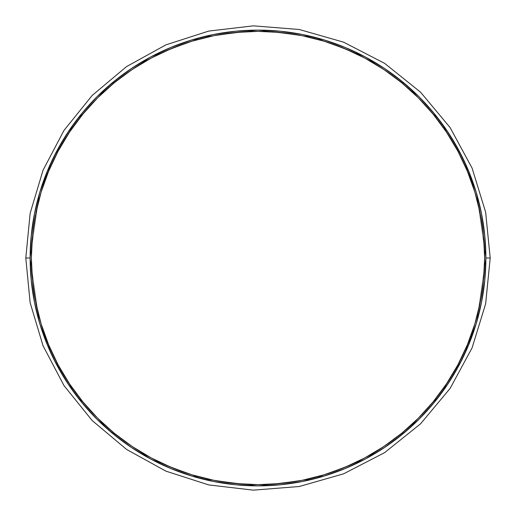 <?xml version="1.0" encoding="UTF-8"?>
<svg xmlns="http://www.w3.org/2000/svg" width="516" height="516" viewBox="0 0 516 516"><rect width="100%" height="100%" fill="white"/><g stroke="black" fill="none" stroke-linecap="round" stroke-linejoin="round"><path stroke-width="0.39" stroke-dasharray="2.58 1.94" d="M446.443 132.083L457.879 151.162L467.393 171.267L474.881 192.21L480.286 213.785L483.55 235.786L484.64 258A226.64 226.64 0 0 0 258 31.36A226.64 226.64 0 0 0 31.36 258L32.45 235.786L35.714 213.785L41.119 192.21M476.062 191.849L468.528 170.796L458.969 150.582L447.475 131.399L434.15 113.436L419.134 96.866L402.564 81.851L384.601 68.525L365.418 57.031L345.204 47.472L324.151 39.938L302.453 34.501L280.336 31.218L258 30.122L235.664 31.218L213.547 34.501L191.849 39.938L170.796 47.472L150.582 57.031L131.399 68.525L113.436 81.851L96.866 96.866L81.851 113.436L68.525 131.399L57.031 150.582L47.472 170.796L39.938 191.849L34.501 213.547L31.218 235.664L30.122 258L25.8 258L30.122 258A227.879 227.879 0 0 0 258 485.878A227.879 227.879 0 0 0 485.878 258L476.765 321.803L462.833 357.859L440.303 394.727L407.84 429.686L365.238 459.066L314.096 478.867L258 485.878L201.904 478.867L150.762 459.066L108.16 429.686L75.697 394.727L53.167 357.859L39.235 321.803L30.122 258L39.235 321.803L53.167 357.859L75.697 394.727L108.16 429.686L150.762 459.066L201.904 478.867L258 485.878L314.096 478.867L365.238 459.066L407.84 429.686L440.303 394.727L462.833 357.859L476.765 321.803L485.878 258L490.2 258L485.878 258A227.879 227.879 0 0 1 258 485.878A227.879 227.879 0 0 1 30.122 258A227.879 227.879 0 0 0 258 485.878A227.879 227.879 0 0 0 485.878 258L476.765 321.803L462.833 357.859L440.303 394.727L407.84 429.686L365.238 459.066L314.096 478.867L258 485.878L201.904 478.867L150.762 459.066L108.16 429.686L75.697 394.727L53.167 357.859L39.235 321.803L30.122 258L25.8 258L30.122 258L39.235 321.803L53.167 357.859L75.697 394.727L108.16 429.686L150.762 459.066L201.904 478.867L258 485.878L314.096 478.867L365.238 459.066L407.84 429.686L440.303 394.727L462.833 357.859L476.765 321.803L485.878 258L490.2 258L485.878 258A227.879 227.879 0 0 1 258 485.878A227.879 227.879 0 0 1 30.122 258A227.879 227.879 0 0 0 258 485.878A227.879 227.879 0 0 0 485.878 258L484.782 235.664L481.499 213.547L476.049 191.804M30.122 258L31.218 280.336L34.501 302.453L39.938 324.151L47.472 345.204L57.031 365.418L68.525 384.601L81.851 402.564L96.866 419.134L113.436 434.15L131.399 447.475L150.582 458.969L170.796 468.528L191.849 476.062L213.547 481.499L235.664 484.782L258 485.878L280.336 484.782L302.453 481.499L324.151 476.062L345.204 468.528L365.418 458.969L384.601 447.475L402.564 434.15L419.134 419.134L434.15 402.564L447.475 384.601L458.969 365.418L468.528 345.204L476.062 324.151L481.499 302.453L484.782 280.336L485.878 258A227.879 227.879 0 0 0 258 30.122A227.879 227.879 0 0 0 30.122 258A227.879 227.879 0 0 1 258 30.122A227.879 227.879 0 0 1 485.878 258L490.2 258L485.878 258L476.765 194.197L462.833 158.141L440.303 121.273L407.84 86.314L365.238 56.934L314.096 37.133L258 30.122L201.904 37.133L150.762 56.934L108.16 86.314L75.697 121.273L53.167 158.141L39.235 194.197L30.122 258L39.235 194.197L53.167 158.141L75.697 121.273L108.16 86.314L150.762 56.934L201.904 37.133L258 30.122L314.096 37.133L365.238 56.934L407.84 86.314L440.303 121.273L462.833 158.141L476.765 194.197L485.878 258A227.879 227.879 0 0 0 258 30.122A227.879 227.879 0 0 0 30.122 258A227.879 227.879 0 0 1 258 30.122A227.879 227.879 0 0 1 485.878 258L476.765 194.197L462.833 158.141L440.303 121.273L407.84 86.314L365.238 56.934L314.096 37.133L258 30.122L201.904 37.133L150.762 56.934L108.16 86.314L75.697 121.273L53.167 158.141L39.235 194.197L30.122 258L25.8 258L30.122 258L39.235 194.197L53.167 158.141L75.697 121.273L108.16 86.314L150.762 56.934L201.904 37.133L258 30.122L314.096 37.133L365.238 56.934L407.84 86.314L440.303 121.273L462.833 158.141L476.765 194.197L485.878 258A227.879 227.879 0 0 0 258 30.122A227.879 227.879 0 0 0 30.122 258M48.607 171.267L58.121 151.162L69.557 132.083L82.805 114.217L97.737 97.737L114.217 82.805L132.083 69.557L151.162 58.121L171.267 48.607L192.21 41.119L213.785 35.714L235.786 32.45L258 31.36L280.214 32.45L302.215 35.714L323.79 41.119L344.733 48.607L364.838 58.121L383.917 69.557L401.783 82.805L418.263 97.737L433.195 114.217M31.36 258A226.64 226.64 0 0 0 258 484.64A226.64 226.64 0 0 0 484.64 258L483.55 280.214L480.286 302.215L474.881 323.79M467.393 344.733L457.879 364.838M446.443 383.917L433.195 401.783M401.783 433.195L383.917 446.443L364.838 457.879L344.733 467.393L323.79 474.881L302.215 480.286L280.214 483.55L258 484.64L235.786 483.55L213.785 480.286L192.21 474.881L171.267 467.393L151.162 457.879L132.083 446.443L114.217 433.195M97.737 418.263L82.805 401.783M58.121 364.838L48.607 344.733L41.119 323.79L35.714 302.215L32.45 280.214M25.8 258L30.141 302.711L43.047 345.797L63.984 385.575L92.164 420.54L126.568 449.423L165.926 471.153L208.754 484.924L253.356 490.155L299.274 486.504L343.643 473.817L384.607 452.648L420.553 423.823L450.081 388.471L472.063 347.945L485.633 303.847L490.2 258L485.633 212.153L472.063 168.055L450.081 127.529L420.553 92.177L384.607 63.352L343.643 42.183L299.274 29.496L253.356 25.845L208.754 31.076L165.926 44.847L126.568 66.577L92.164 95.46L63.984 130.425L43.047 170.203L30.141 213.289L25.8 258"/><path stroke-width="0.77" d="M41.119 192.21L48.607 171.267L41.119 192.21L35.714 213.785L32.45 235.786L31.36 258L32.45 280.214L31.36 258A226.64 226.64 0 0 1 258 31.36A226.64 226.64 0 0 1 484.64 258L483.55 235.786L480.286 213.785L474.881 192.21L467.393 171.267L457.879 151.162L446.443 132.083L433.195 114.217L446.443 132.083M468.541 170.822L476.062 191.849L481.499 213.547L484.782 235.664L485.878 258A227.879 227.879 0 0 1 258 485.878A227.879 227.879 0 0 1 30.122 258L25.8 258L30.122 258A227.879 227.879 0 0 1 258 30.122A227.879 227.879 0 0 1 485.878 258L490.2 258L485.878 258L484.782 280.336L481.499 302.453L476.062 324.151L468.528 345.204L458.969 365.418L447.559 384.472M474.881 323.79L467.393 344.733L474.881 323.79L480.286 302.215L483.55 280.214L484.64 258A226.64 226.64 0 0 1 258 484.64A226.64 226.64 0 0 1 31.36 258M457.879 364.838L446.443 383.917L457.879 364.838L467.393 344.733M433.195 401.783L418.263 418.263L401.783 433.195L418.263 418.263L433.195 401.783L446.443 383.917M114.217 433.195L97.737 418.263L114.217 433.195L132.083 446.443L151.162 457.879L171.267 467.393L192.21 474.881L213.785 480.286L235.786 483.55L258 484.64L280.214 483.55L302.215 480.286L323.79 474.881L344.733 467.393L364.838 457.879L383.917 446.443L401.783 433.195M82.805 401.783L69.557 383.917L58.121 364.838L69.557 383.917L82.805 401.783L97.737 418.263M447.475 384.601L434.15 402.564L419.134 419.134L402.564 434.15L384.601 447.475L365.418 458.969L345.204 468.528L324.151 476.062L302.453 481.499L280.336 484.782L258 485.878L235.664 484.782L213.547 481.499L191.849 476.062L170.796 468.528L150.582 458.969L131.399 447.475L113.436 434.15L96.866 419.134L81.851 402.564L68.525 384.601L57.031 365.418L47.472 345.204L39.938 324.151L34.501 302.453L31.218 280.336L30.122 258L31.218 235.664L34.501 213.547L39.938 191.849L47.472 170.796L57.031 150.582L68.525 131.399L81.851 113.436L96.866 96.866L113.436 81.851L131.399 68.525L150.582 57.031L170.796 47.472L191.849 39.938L213.547 34.501L235.664 31.218L258 30.122L280.336 31.218L302.453 34.501L324.151 39.938L345.204 47.472L365.418 57.031L384.601 68.525L402.564 81.851L419.134 96.866L434.15 113.436L447.475 131.399L458.969 150.582L468.528 170.796M433.195 114.217L418.263 97.737L401.783 82.805L383.917 69.557L364.838 58.121L344.733 48.607L323.79 41.119L302.215 35.714L280.214 32.45L258 31.36L235.786 32.45L213.785 35.714L192.21 41.119L171.267 48.607L151.162 58.121L132.083 69.557L114.217 82.805L97.737 97.737L82.805 114.217L69.557 132.083L58.121 151.162L48.607 171.267M32.45 280.214L35.714 302.215L41.119 323.79L48.607 344.733L58.121 364.838M25.8 258L30.141 302.711L43.047 345.797L63.984 385.575L92.164 420.54L126.568 449.423L165.926 471.153L208.754 484.924L253.356 490.155L299.274 486.504L343.643 473.817L384.607 452.648L420.553 423.823L450.081 388.471L472.063 347.945L485.633 303.847L490.2 258L485.633 212.153L472.063 168.055L450.081 127.529L420.553 92.177L384.607 63.352L343.643 42.183L299.274 29.496L253.356 25.845L208.754 31.076L165.926 44.847L126.568 66.577L92.164 95.46L63.984 130.425L43.047 170.203L30.141 213.289L25.8 258"/></g></svg>
